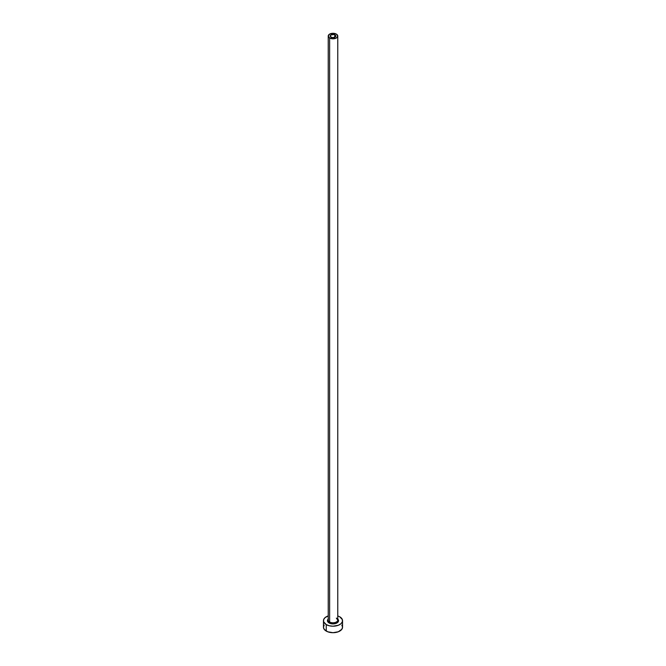 <?xml version="1.0" encoding="UTF-8"?>
<svg xmlns="http://www.w3.org/2000/svg" width="666" height="666" viewBox="0 0 666 666"><rect width="100%" height="100%" fill="white"/><g stroke="black" fill="none" stroke-linecap="round" stroke-linejoin="round"><path stroke-width="1" d="M331.027 37.196A2.781 1.607 180 0 1 330.219 36.056A2.781 1.607 180 0 1 331.934 34.574A2.781 1.607 180 0 1 334.973 34.915L334.548 37.396L331.934 37.537L330.269 36.372L331.027 34.915L334.066 34.574L335.731 35.739L334.973 37.196L334.973 34.915A2.781 1.607 180 0 1 335.781 36.056A2.781 1.607 180 0 1 334.066 37.537A2.781 1.607 180 0 1 331.027 37.196M328.271 619.671A4.77 2.756 0 0 0 329.628 621.994A0.799 0.458 -60 0 1 329.062 622.968A5.569 3.213 180 0 1 328.23 619.039M328.23 36.056L328.23 620.046A4.77 2.756 0 0 0 329.628 621.994A4.77 2.756 0 0 0 334.823 622.585A4.77 2.756 0 0 0 337.77 620.046L337.77 36.056A4.77 2.756 180 0 1 334.823 38.603A4.77 2.756 180 0 1 329.628 38.004L329.628 621.994L329.628 38.004A4.77 2.756 180 0 1 328.23 36.056A4.77 2.756 180 0 1 331.177 33.508A4.77 2.756 180 0 1 336.372 34.108A4.77 2.756 180 0 1 337.77 36.056L336.372 34.108L333 33.3L329.628 34.108L328.23 36.056L329.628 38.004L333 38.811L336.372 38.004L337.77 36.056M324.184 625.083L323.451 627.189A9.549 5.511 0 0 0 326.248 631.085L326.248 624.591L329.345 625.782L333 626.207L338.303 625.274L340.942 623.751L342.366 621.769L342.366 619.613L339.752 616.791A9.549 5.511 180 0 1 342.549 620.695A9.549 5.511 180 0 1 336.655 625.782A9.549 5.511 180 0 1 326.248 624.591L326.248 631.085A9.549 5.511 0 0 0 336.655 632.284A9.549 5.511 0 0 0 342.549 627.189L341.816 625.083M326.248 624.591A9.549 5.511 180 0 1 323.451 620.695A9.549 5.511 180 0 1 328.23 615.917L325.058 617.632L323.634 619.613L323.634 621.769L326.248 624.591M339.752 616.791L337.77 615.917M337.629 618.905L338.461 620.063L338.145 621.919L336.097 623.368L333 623.909L329.903 623.368L327.855 621.919L327.539 620.063L328.371 618.905M323.451 620.695L323.451 627.189L324.184 629.295L327.697 631.768L333 632.7L338.303 631.768L341.816 629.295L342.549 627.189L342.549 620.695M337.77 619.039A5.569 3.213 180 0 1 336.43 623.226A5.569 3.213 180 0 1 329.062 622.968A0.799 0.458 120 0 0 329.628 621.994A4.77 2.756 0 0 0 334.523 622.652A4.77 2.756 0 0 0 337.729 620.412A4.77 2.756 0 0 0 336.372 618.09M337.77 620.046L336.538 618.456"/></g></svg>
